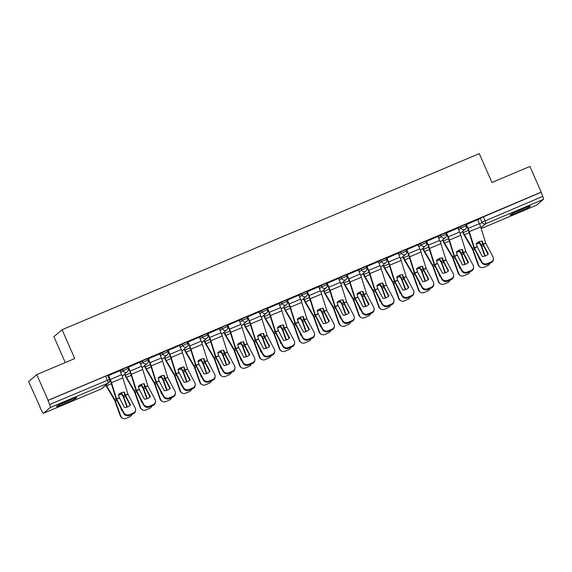 <?xml version="1.0" encoding="UTF-8"?>
<svg xmlns="http://www.w3.org/2000/svg" width="572" height="572" viewBox="0 0 572 572"><rect width="100%" height="100%" fill="white"/><g stroke="black" fill="none" stroke-linecap="round" stroke-linejoin="round"><path stroke-width="0.86" d="M127.513 367.102L122.415 369.255L123.037 370.677L128.178 368.461L127.556 367.045M147.39 358.715L142.292 360.868L142.914 362.283L148.055 360.074L147.433 358.651M167.267 350.321L162.169 352.474L162.798 353.896L167.939 351.68L167.31 350.257M187.144 341.927L182.053 344.079L182.675 345.502L187.816 343.293L187.187 341.87M207.028 333.54L201.93 335.692L202.552 337.115L207.693 334.899L207.071 333.476M226.905 325.146L221.807 327.298L222.429 328.721L227.57 326.512L226.948 325.089M246.782 316.759L241.684 318.911L242.313 320.334L247.454 318.118L246.825 316.695M266.659 308.365L261.568 310.517L262.19 311.94L267.331 309.724L266.702 308.301M286.543 299.971L281.445 302.123L282.067 303.546L287.208 301.337L286.586 299.914M306.42 291.584L301.322 293.736L301.945 295.159L307.085 292.943L306.463 291.52M326.297 283.19L321.199 285.342L321.829 286.765L326.969 284.556L326.34 283.133M346.174 274.803L341.084 276.955L341.706 278.378L346.846 276.162L346.217 274.739M366.059 266.409L360.961 268.561L361.583 269.984L366.723 267.767L366.101 266.345M385.936 258.022L380.838 260.167L381.46 261.59L386.601 259.381L385.978 257.958M405.813 249.628L400.715 251.78L401.344 253.203L406.485 250.986L405.855 249.564M425.69 241.234L420.599 243.386L421.221 244.809L426.362 242.6L425.732 241.177M445.574 232.847L440.476 234.999L441.098 236.422L446.239 234.205L445.617 232.783M465.451 224.453L460.353 226.605L460.975 228.028L466.116 225.811L465.494 224.396M518.418 212.176A11.04 0.722 156.3 0 0 530.38 206.149A11.04 0.722 156.3 0 0 522.136 208.994A11.04 0.722 156.3 0 0 510.167 215.022A11.04 0.722 156.3 0 0 518.418 212.176M64.772 403.668A11.04 0.722 156.3 0 0 76.741 397.64A11.04 0.722 156.3 0 0 68.49 400.486A11.04 0.722 156.3 0 0 56.521 406.513A11.04 0.722 156.3 0 0 64.772 403.668M36.78 374.596L74.753 358.565L62.091 329.729L479.293 153.625L491.949 182.461L529.922 166.431L541.219 192.163L48.077 400.328L36.78 374.596L28.6 381.581L40.169 407.192M65.265 362.569L53.918 336.715L62.091 329.729M39.897 407.307L41.892 411.118A2.831 0.601 -112.9 0 0 43.472 413.313A2.831 0.601 -112.9 0 0 43.508 413.291L50.25 407.529A2.831 0.601 -112.9 0 0 49.592 404.54L109.438 379.443L107.672 375.432L105.563 376.161L107.321 380.173A2.831 0.601 -112.9 0 1 107.979 383.168L50.25 407.529M48.077 400.328L49.592 404.54M477.913 220.191L480.23 218.218L481.989 222.222L542.742 196.375A2.831 0.601 67.1 0 1 543.4 199.363L536.65 205.126A2.831 0.601 67.1 0 1 536.615 205.148A2.831 0.601 67.1 0 1 536.579 205.162M542.742 196.375L541.219 192.163M477.684 219.677L466.03 224.717M457.807 228.064L446.153 233.104M437.93 236.458L426.269 241.498M418.046 244.845L406.392 249.885M398.169 253.239L386.515 258.279M378.292 261.633L366.638 266.666M358.415 270.02L346.754 275.06M338.531 278.414L326.877 283.455M318.654 286.801L306.907 291.884L308.758 295.846A5.234 1.108 67.1 0 1 309.645 298.205L314.707 314.385A2.124 0.45 -112.9 0 0 315.072 315.344A2.124 0.45 -112.9 0 0 315.358 315.937L322.594 329.636L322.651 328.85A4.247 3.84 4.4 0 0 328.321 330.723L332.017 329.165A4.247 3.84 4.4 0 0 334.405 325.997A4.247 3.84 4.4 0 0 333.998 324.067L326.719 310.289L321.614 293.987A7.079 1.494 67.1 0 0 320.406 290.79L318.64 286.772M298.777 295.195L287.123 300.236M278.9 303.582L267.238 308.623M259.016 311.976L247.361 317.017M239.139 320.37L227.391 325.447L229.243 329.408A5.234 1.108 67.1 0 1 230.13 331.774L235.192 347.948A2.124 0.45 -112.9 0 0 235.557 348.906A2.124 0.45 -112.9 0 0 235.843 349.506L243.079 363.199L243.136 362.412A4.247 3.84 4.4 0 0 248.806 364.285L252.502 362.727A4.247 3.84 4.4 0 0 254.89 359.566A4.247 3.84 4.4 0 0 254.483 357.629L247.154 343.729L242.099 327.549A7.079 1.494 67.1 0 0 240.891 324.353L239.125 320.341M219.262 328.757L207.607 333.798M199.385 337.151L187.723 342.192M179.501 345.538L167.753 350.622L169.605 354.583A5.234 1.108 67.1 0 1 170.499 356.942L175.554 373.123A2.124 0.45 -112.9 0 0 175.919 374.081A2.124 0.45 -112.9 0 0 176.205 374.681L183.44 388.374L183.505 387.587A4.247 3.84 4.4 0 0 189.168 389.461L192.864 387.902A4.247 3.84 4.4 0 0 195.252 384.741A4.247 3.84 4.4 0 0 194.845 382.804L187.566 369.026L182.461 352.724A7.079 1.494 67.1 0 0 181.252 349.528L179.494 345.509M159.624 353.932L147.969 358.973M139.747 362.326L128.092 367.367M119.87 370.713L108.208 375.754M120.099 371.235L122.415 369.255M139.976 362.841L142.292 360.868M159.853 354.454L162.169 352.474M179.73 346.06L182.053 344.079M199.614 337.673L201.93 335.692M219.491 329.279L221.807 327.298M239.368 320.885L241.684 318.911M259.245 312.498L261.568 310.517M279.129 304.104L281.445 302.123M299.006 295.717L301.322 293.736M318.883 287.323L321.199 285.342M338.76 278.929L341.084 276.955M358.644 270.542L360.961 268.561M378.521 262.148L380.838 260.167M398.398 253.761L400.715 251.78M418.275 245.367L420.599 243.386M438.159 236.98L440.476 234.999M458.036 228.585L460.353 226.605M466.738 226.319L466.316 226.498M47.834 400.529L105.563 376.161M540.983 192.364L480.23 218.218M446.854 234.713L446.439 234.885M426.977 243.1L426.562 243.279M407.1 251.494L406.685 251.673M387.223 259.888L386.801 260.06M367.338 268.275L366.924 268.454M347.461 276.669L347.047 276.841M327.584 285.056L327.17 285.235M307.707 293.45L307.286 293.629M287.823 301.844L287.409 302.016M267.946 310.231L267.532 310.41M248.069 318.625L247.655 318.797M228.192 327.012L227.77 327.191M208.308 335.406L207.893 335.585M188.431 343.801L188.016 343.972M168.554 352.188L168.139 352.366M148.677 360.582L148.255 360.753M128.793 368.969L128.378 369.147M483.24 244.315L482.21 241.098A8.773 7.801 132.2 0 0 479.036 241.792A8.773 7.801 132.2 0 0 476.226 243.629L477.248 246.847L482.36 256.513A8.773 7.929 -175.6 0 0 488.352 253.989L483.24 244.315L485.785 243.243L493.028 256.935A4.247 3.84 4.4 0 1 493.436 258.873A4.247 3.84 4.4 0 1 491.048 262.033L487.351 263.592L487.287 264.378L490.983 262.82L491.048 262.033M477.67 219.648L479.436 223.659A7.079 1.494 67.1 0 1 480.644 226.855L485.785 243.243M488.03 254.283L483.183 245.102A2.124 0.45 67.1 0 1 482.89 244.501A2.124 0.45 67.1 0 1 482.532 243.543L481.774 241.119M466.33 224.431L468.096 228.45A7.079 1.494 67.1 0 1 469.297 231.646L474.41 247.948L481.681 261.719A4.247 3.84 4.4 0 0 487.351 263.592M466.016 224.689L467.789 228.714A5.234 1.108 67.1 0 1 468.675 231.081L473.738 247.254A2.124 0.45 -112.9 0 0 474.102 248.212A2.124 0.45 -112.9 0 0 474.388 248.813L481.624 262.505L481.681 261.719M487.287 264.378A4.247 3.84 -175.6 0 1 481.624 262.505M493.436 258.873L493.379 259.652A4.247 3.84 -175.6 0 1 490.983 262.82M462.483 231.567L463.02 232.79A7.079 1.494 -112.9 0 0 464.507 235.735L472.594 249.492L478.085 264.793L478.614 265.079A4.247 4.011 118.1 0 0 483.826 267.338L487.516 265.78A4.247 4.011 118.1 0 0 489.911 263.27M462.791 231.302L463.327 232.518A5.234 1.108 -112.9 0 0 464.428 234.706L472.458 248.348A2.124 0.45 67.1 0 1 472.908 249.228A2.124 0.45 67.1 0 1 473.158 249.864L478.614 265.079M476.34 244.001A8.773 7.257 175.7 0 1 479.579 243.236L481.138 245.888L484.799 256.099M485.178 255.97L481.696 246.26A2.124 0.45 -112.9 0 0 481.445 245.624A2.124 0.45 -112.9 0 0 480.995 244.744L479.5 242.206L479.579 243.236M480.044 259.516A8.773 8.294 118.1 0 1 479.558 259.531L478.521 256.628M477.692 242.499A8.773 7.257 175.7 0 1 479.5 242.206M487.308 252.917L487.859 254.44M480.437 267.21L479.908 266.924A4.247 4.011 -61.9 0 1 478.085 264.793M479.45 259.238A8.773 8.294 118.1 0 0 479.879 259.202M463.363 252.71L462.333 249.492A8.773 7.801 132.2 0 0 459.159 250.186A8.773 7.801 132.2 0 0 456.342 252.016L457.371 255.234L462.483 264.907A8.773 7.929 -175.6 0 0 468.475 262.376L463.363 252.71L465.908 251.63L473.144 265.322A4.247 3.84 4.4 0 1 473.559 267.26A4.247 3.84 4.4 0 1 471.164 270.427L467.467 271.986L467.41 272.765L471.106 271.207L471.164 270.427M457.793 228.035L459.559 232.053A7.079 1.494 67.1 0 1 460.76 235.249L465.908 251.63M468.153 262.677L463.299 253.489A2.124 0.45 67.1 0 1 463.013 252.888A2.124 0.45 67.1 0 1 462.648 251.93L461.897 249.514M446.453 232.825L448.219 236.844A7.079 1.494 67.1 0 1 449.42 240.033L454.483 256.213L461.804 270.113A4.247 3.84 4.4 0 0 467.467 271.986M446.139 233.076L447.905 237.108A5.234 1.108 67.1 0 1 448.798 239.468L453.861 255.641A2.124 0.45 -112.9 0 0 454.218 256.606A2.124 0.45 -112.9 0 0 454.511 257.2L461.747 270.899L461.804 270.113M467.41 272.765A4.247 3.84 -175.6 0 1 461.747 270.899M473.559 267.26L473.494 268.046A4.247 3.84 -175.6 0 1 471.106 271.207M443.479 261.097L442.456 257.879A8.773 7.801 132.2 0 0 439.282 258.573A8.773 7.801 132.2 0 0 436.465 260.41L437.451 263.549L442.606 273.294A8.773 7.929 -175.6 0 0 448.591 270.77L443.479 261.097L446.031 260.024L453.267 273.716A4.247 3.84 4.4 0 1 453.675 275.654A4.247 3.84 4.4 0 1 451.287 278.814L447.59 280.373L447.533 281.159L451.229 279.601L451.287 278.814M437.916 236.429L439.682 240.447A7.079 1.494 67.1 0 1 440.883 243.636L446.031 260.024M448.276 271.064L443.422 261.883A2.124 0.45 67.1 0 1 443.136 261.282A2.124 0.45 67.1 0 1 442.771 260.324L442.013 257.9M426.576 241.212L428.335 245.231A7.079 1.494 67.1 0 1 429.543 248.427L434.648 264.729L441.927 278.507A4.247 3.84 4.4 0 0 447.59 280.373M426.262 241.47L428.028 245.495A5.234 1.108 67.1 0 1 428.921 247.862L433.976 264.035A2.124 0.45 -112.9 0 0 434.341 264.993A2.124 0.45 -112.9 0 0 434.627 265.594L441.87 279.286L441.927 278.507M447.533 281.159A4.247 3.84 -175.6 0 1 441.87 279.286M453.675 275.654L453.617 276.44A4.247 3.84 -175.6 0 1 451.229 279.601M525.16 207.765A9.552 0.629 -23.7 0 1 514.893 212.269M513.785 212.813A10.968 0.715 156.3 0 0 526.304 207.314M71.514 399.249A9.552 0.629 -23.7 0 1 61.247 403.761M60.146 404.304A10.968 0.715 156.3 0 0 72.665 398.806M442.599 239.954L443.136 241.177A7.079 1.494 -112.9 0 0 444.63 244.13L452.659 257.765L458.208 273.187L458.737 273.466A4.247 4.011 118.1 0 0 463.942 275.725L467.639 274.167A4.247 4.011 118.1 0 0 470.034 271.664M442.914 239.689L443.45 240.912A5.234 1.108 -112.9 0 0 444.551 243.093L452.581 256.735A2.124 0.45 67.1 0 1 453.031 257.622A2.124 0.45 67.1 0 1 453.281 258.251L458.737 273.466M456.463 252.395A8.773 7.257 175.7 0 1 459.702 251.623L461.289 254.368L464.914 264.486M465.301 264.357L461.818 254.647A2.124 0.45 -112.9 0 0 461.568 254.018A2.124 0.45 -112.9 0 0 461.118 253.131L459.623 250.593L459.702 251.623M460.167 267.903A8.773 8.294 118.1 0 1 459.681 267.925L458.637 265.022M457.807 250.886A8.773 7.257 175.7 0 1 459.623 250.593M467.431 261.304L467.975 262.827M460.553 275.597L460.031 275.318A4.247 4.011 -61.9 0 1 458.208 273.187M459.573 267.625A8.773 8.294 118.1 0 0 459.995 267.589M422.722 248.348L423.259 249.571A7.079 1.494 -112.9 0 0 424.753 252.517L432.782 266.159L438.324 281.574L438.853 281.86A4.247 4.011 118.1 0 0 444.065 284.12L447.762 282.561A4.247 4.011 118.1 0 0 450.15 280.051M423.037 248.084L423.566 249.306A5.234 1.108 -112.9 0 0 424.674 251.487L432.704 265.129A2.124 0.45 67.1 0 1 433.147 266.009A2.124 0.45 67.1 0 1 433.397 266.645L438.853 281.86M436.586 260.782A8.773 7.257 175.7 0 1 439.825 260.017L441.412 262.755L445.037 272.88M445.416 272.751L441.942 263.041A2.124 0.45 -112.9 0 0 441.684 262.405A2.124 0.45 -112.9 0 0 441.241 261.526L439.746 258.987L439.825 260.017M440.283 276.297A8.773 8.294 118.1 0 1 439.804 276.312L438.76 273.409M437.93 259.28A8.773 7.257 175.7 0 1 439.746 258.987M447.554 269.698L448.098 271.221M440.676 283.991L440.147 283.712A4.247 4.011 -61.9 0 1 438.324 281.574M439.696 276.019A8.773 8.294 118.1 0 0 440.118 275.983M423.602 269.491L422.572 266.273A8.773 7.801 132.2 0 0 419.405 266.967A8.773 7.801 132.2 0 0 416.588 268.797L417.574 271.936L422.722 281.689A8.773 7.929 -175.6 0 0 428.714 279.157L423.602 269.491L426.154 268.411L433.39 282.11A4.247 3.84 4.4 0 1 433.798 284.048A4.247 3.84 4.4 0 1 431.41 287.208L427.713 288.767L427.656 289.554L431.345 287.988L431.41 287.208M418.039 244.816L419.798 248.834A7.079 1.494 67.1 0 1 421.006 252.03L426.154 268.411M428.399 279.458L423.545 270.27A2.124 0.45 67.1 0 1 423.259 269.677A2.124 0.45 67.1 0 1 422.894 268.718L422.136 266.295M406.699 249.607L408.458 253.625A7.079 1.494 67.1 0 1 409.666 256.814L414.772 273.123L422.05 286.894A4.247 3.84 4.4 0 0 427.713 288.767M406.377 249.857L408.151 253.889A5.234 1.108 67.1 0 1 409.044 256.249L414.099 272.429A2.124 0.45 -112.9 0 0 414.464 273.387A2.124 0.45 -112.9 0 0 414.75 273.988L421.986 287.68L422.05 286.894M427.656 289.554A4.247 3.84 -175.6 0 1 421.986 287.68M433.798 284.048L433.74 284.827A4.247 3.84 -175.6 0 1 431.345 287.988M403.725 277.878L402.695 274.66A8.773 7.801 132.2 0 0 399.521 275.354A8.773 7.801 132.2 0 0 396.711 277.191L397.733 280.409L402.845 290.083A8.773 7.929 -175.6 0 0 408.837 287.552L403.725 277.878L406.27 276.805L413.513 290.497A4.247 3.84 4.4 0 1 413.921 292.435A4.247 3.84 4.4 0 1 411.533 295.595L407.836 297.154L407.772 297.94L411.468 296.382L411.533 295.595M398.155 253.21L399.921 257.228A7.079 1.494 67.1 0 1 401.129 260.417L406.27 276.805M408.515 287.852L403.668 278.664A2.124 0.45 67.1 0 1 403.374 278.063A2.124 0.45 67.1 0 1 403.017 277.105L402.259 274.689M386.815 257.993L388.581 262.012A7.079 1.494 67.1 0 1 389.782 265.208L394.894 281.51L402.166 295.288A4.247 3.84 4.4 0 0 407.836 297.154M386.5 258.251L388.274 262.276A5.234 1.108 67.1 0 1 389.16 264.643L394.222 280.816A2.124 0.45 -112.9 0 0 394.587 281.774A2.124 0.45 -112.9 0 0 394.873 282.375L402.109 296.067L402.166 295.288M407.772 297.94A4.247 3.84 -175.6 0 1 402.109 296.067M413.921 292.435L413.863 293.221A4.247 3.84 -175.6 0 1 411.468 296.382M383.848 286.272L382.818 283.054A8.773 7.801 132.2 0 0 379.644 283.748A8.773 7.801 132.2 0 0 376.826 285.585L377.856 288.803L382.968 298.47A8.773 7.929 -175.6 0 0 388.96 295.946L383.848 286.272L386.393 285.192L393.629 298.891A4.247 3.84 4.4 0 1 394.044 300.829A4.247 3.84 4.4 0 1 391.648 303.989L387.952 305.548L387.895 306.335L391.591 304.776L391.648 303.989M378.278 261.597L380.044 265.615A7.079 1.494 67.1 0 1 381.245 268.811L386.393 285.192M388.638 296.239L383.783 287.058A2.124 0.45 67.1 0 1 383.497 286.458A2.124 0.45 67.1 0 1 383.133 285.5L382.382 283.076M366.938 266.388L368.704 270.406A7.079 1.494 67.1 0 1 369.905 273.602L375.017 289.904L382.289 303.675A4.247 3.84 4.4 0 0 387.952 305.548M366.623 266.638L368.389 270.67A5.234 1.108 67.1 0 1 369.283 273.03L374.345 289.21A2.124 0.45 -112.9 0 0 374.703 290.168A2.124 0.45 -112.9 0 0 374.996 290.769L382.232 304.461L382.289 303.675M387.895 306.335A4.247 3.84 -175.6 0 1 382.232 304.461M394.044 300.829L393.979 301.608A4.247 3.84 -175.6 0 1 391.591 304.776M402.845 256.742L403.382 257.958A7.079 1.494 -112.9 0 0 404.869 260.911L412.963 274.667L418.447 289.968L418.976 290.254A4.247 4.011 118.1 0 0 424.188 292.507L427.885 290.948A4.247 4.011 118.1 0 0 430.273 288.445M403.153 256.478L403.689 257.693A5.234 1.108 -112.9 0 0 404.797 259.881L412.82 273.516A2.124 0.45 67.1 0 1 413.27 274.403A2.124 0.45 67.1 0 1 413.52 275.032L418.976 290.254M416.702 269.176A8.773 7.257 175.7 0 1 419.948 268.411L421.5 271.064L425.16 281.274M425.539 281.145L422.057 271.428A2.124 0.45 -112.9 0 0 421.807 270.799A2.124 0.45 -112.9 0 0 421.364 269.912L419.869 267.374L419.948 268.411M420.406 284.684A8.773 8.294 118.1 0 1 419.919 284.706L418.883 281.803M418.053 267.667A8.773 7.257 175.7 0 1 419.869 267.374M427.677 278.092L428.221 279.615M420.799 292.385L420.27 292.099A4.247 4.011 -61.9 0 1 418.447 289.968M419.819 284.413A8.773 8.294 118.1 0 0 420.241 284.377M382.968 265.129L383.505 266.352A7.079 1.494 -112.9 0 0 384.992 269.298L393.021 282.94L398.57 298.362L399.099 298.641A4.247 4.011 118.1 0 0 404.311 300.901L408 299.342A4.247 4.011 118.1 0 0 410.396 296.832M383.276 264.865L383.812 266.087A5.234 1.108 -112.9 0 0 384.913 268.268L392.943 281.91A2.124 0.45 67.1 0 1 393.393 282.797A2.124 0.45 67.1 0 1 393.643 283.426L399.099 298.641M396.825 277.57A8.773 7.257 175.7 0 1 400.064 276.798L401.623 279.458L405.283 289.661M405.662 289.532L402.18 279.822A2.124 0.45 -112.9 0 0 401.93 279.193A2.124 0.45 -112.9 0 0 401.48 278.307L399.985 275.768L400.064 276.798M400.529 293.078A8.773 8.294 118.1 0 1 400.042 293.093L399.006 290.19M398.176 276.062A8.773 7.257 175.7 0 1 399.985 275.768M407.793 286.479L408.344 288.002M400.922 300.772L400.393 300.493A4.247 4.011 -61.9 0 1 398.57 298.362M399.935 292.8A8.773 8.294 118.1 0 0 400.364 292.764M363.084 273.523L363.62 274.739A7.079 1.494 -112.9 0 0 365.115 277.692L373.201 291.448L378.693 306.749L379.222 307.035A4.247 4.011 118.1 0 0 384.427 309.295L388.123 307.729A4.247 4.011 118.1 0 0 390.519 305.226M363.399 273.259L363.935 274.474A5.234 1.108 -112.9 0 0 365.036 276.662L373.066 290.297A2.124 0.45 67.1 0 1 373.516 291.184A2.124 0.45 67.1 0 1 373.766 291.813L379.222 307.035M376.948 285.957A8.773 7.257 175.7 0 1 380.187 285.192L381.774 287.93L385.399 298.055M385.785 297.926L382.303 288.209A2.124 0.45 -112.9 0 0 382.053 287.58A2.124 0.45 -112.9 0 0 381.603 286.694L380.108 284.162L380.187 285.192M380.652 301.473A8.773 8.294 118.1 0 1 380.166 301.487L379.122 298.584M378.292 284.456A8.773 7.257 175.7 0 1 380.108 284.162M387.916 294.873L388.459 296.396M381.038 309.166L380.516 308.88A4.247 4.011 -61.9 0 1 378.693 306.749M380.058 301.194A8.773 8.294 118.1 0 0 380.487 301.158M363.964 294.666L362.941 291.448A8.773 7.801 132.2 0 0 359.767 292.142A8.773 7.801 132.2 0 0 356.949 293.972L357.936 297.111L363.091 306.864A8.773 7.929 -175.6 0 0 369.076 304.333L363.964 294.666L366.516 293.586L373.752 307.278A4.247 3.84 4.4 0 1 374.159 309.216A4.247 3.84 4.4 0 1 371.771 312.376L368.075 313.942L368.018 314.722L371.714 313.163L371.771 312.376M358.401 269.991L360.167 274.009A7.079 1.494 67.1 0 1 361.368 277.205L366.516 293.586M368.761 304.633L363.906 295.445A2.124 0.45 67.1 0 1 363.62 294.845A2.124 0.45 67.1 0 1 363.256 293.886L362.498 291.47M347.061 274.782L348.82 278.793A7.079 1.494 67.1 0 1 350.028 281.989L355.133 298.291L362.412 312.069A4.247 3.84 4.4 0 0 368.075 313.942M346.746 275.032L348.512 279.057A5.234 1.108 67.1 0 1 349.406 281.424L354.461 297.597A2.124 0.45 -112.9 0 0 354.826 298.555A2.124 0.45 -112.9 0 0 355.112 299.156L362.355 312.855L362.412 312.069M368.018 314.722A4.247 3.84 -175.6 0 1 362.355 312.855M374.159 309.216L374.102 310.003A4.247 3.84 -175.6 0 1 371.714 313.163M343.207 281.91L343.743 283.133A7.079 1.494 -112.9 0 0 345.238 286.086L353.267 299.721L358.808 315.143L359.338 315.422A4.247 4.011 118.1 0 0 364.55 317.682L368.246 316.123A4.247 4.011 118.1 0 0 370.635 313.62M343.522 281.646L344.051 282.868A5.234 1.108 -112.9 0 0 345.159 285.049L353.189 298.691A2.124 0.45 67.1 0 1 353.632 299.578A2.124 0.45 67.1 0 1 353.882 300.207L359.338 315.422M357.071 294.351A8.773 7.257 175.7 0 1 360.31 293.579L361.897 296.325L365.522 306.442M365.901 306.313L362.426 296.603A2.124 0.45 -112.9 0 0 362.169 295.974A2.124 0.45 -112.9 0 0 361.726 295.088L360.231 292.549L360.31 293.579M360.768 309.86A8.773 8.294 118.1 0 1 360.288 309.881L359.245 306.971M358.415 292.843A8.773 7.257 175.7 0 1 360.231 292.549M368.039 303.26L368.582 304.783M361.161 317.553L360.632 317.274A4.247 4.011 -61.9 0 1 358.808 315.143M360.181 309.581A8.773 8.294 118.1 0 0 360.603 309.545M344.087 303.053L343.057 299.835A8.773 7.801 132.2 0 0 339.89 300.529A8.773 7.801 132.2 0 0 337.072 302.366L338.059 305.505L343.207 315.251A8.773 7.929 -175.6 0 0 349.199 312.727L344.087 303.053L346.639 301.98L353.875 315.673A4.247 3.84 4.4 0 1 354.282 317.61A4.247 3.84 4.4 0 1 351.894 320.77L348.198 322.329L348.141 323.116L351.83 321.557L351.894 320.77M338.524 278.385L340.283 282.404A7.079 1.494 67.1 0 1 341.491 285.592L346.639 301.98M348.884 313.02L344.029 303.839A2.124 0.45 67.1 0 1 343.743 303.239A2.124 0.45 67.1 0 1 343.379 302.281L342.621 299.857M327.184 283.169L328.943 287.187A7.079 1.494 67.1 0 1 330.151 290.383L335.256 306.685L342.535 320.456A4.247 3.84 4.4 0 0 348.198 322.329M326.862 283.426L328.635 287.451A5.234 1.108 67.1 0 1 329.529 289.818L334.584 305.991A2.124 0.45 -112.9 0 0 334.949 306.95A2.124 0.45 -112.9 0 0 335.235 307.55L342.471 321.242L342.535 320.456M348.141 323.116A4.247 3.84 -175.6 0 1 342.471 321.242M354.282 317.61L354.225 318.397A4.247 3.84 -175.6 0 1 351.83 321.557M323.33 290.304L323.866 291.527A7.079 1.494 -112.9 0 0 325.354 294.473L333.447 308.229L338.931 323.53L339.461 323.816A4.247 4.011 118.1 0 0 344.673 326.076L348.369 324.517A4.247 4.011 118.1 0 0 350.758 322.007M323.638 290.04L324.174 291.262A5.234 1.108 -112.9 0 0 325.282 293.443L333.304 307.085A2.124 0.45 67.1 0 1 333.755 307.965A2.124 0.45 67.1 0 1 334.005 308.601L339.461 323.816M337.187 302.738A8.773 7.257 175.7 0 1 340.433 301.973L341.984 304.626L345.645 314.836M346.024 314.707L342.542 304.998A2.124 0.45 -112.9 0 0 342.292 304.361A2.124 0.45 -112.9 0 0 341.849 303.482L340.354 300.943L340.433 301.973M340.891 318.254A8.773 8.294 118.1 0 1 340.404 318.268L339.368 315.365M338.538 301.237A8.773 7.257 175.7 0 1 340.354 300.943M348.162 311.654L348.705 313.177M341.284 325.947L340.755 325.661A4.247 4.011 -61.9 0 1 338.931 323.53M340.304 317.975A8.773 8.294 118.1 0 0 340.726 317.939M324.21 311.447L323.18 308.229A8.773 7.801 132.2 0 0 320.005 308.923A8.773 7.801 132.2 0 0 317.195 310.753L318.218 313.971L323.33 323.645A8.773 7.929 -175.6 0 0 329.322 321.114L324.21 311.447L326.755 310.367M329 321.414L324.152 312.226A2.124 0.45 67.1 0 1 323.859 311.633A2.124 0.45 67.1 0 1 323.502 310.675L322.744 308.251M307.3 291.563L309.066 295.581A7.079 1.494 67.1 0 1 310.267 298.77L315.379 315.079L322.651 328.85M328.321 330.723L328.257 331.51L331.953 329.944L332.017 329.165M328.257 331.51A4.247 3.84 -175.6 0 1 322.594 329.636M334.405 325.997L334.348 326.784A4.247 3.84 -175.6 0 1 331.953 329.944M303.453 298.698L303.989 299.914A7.079 1.494 -112.9 0 0 305.477 302.867L313.563 316.623L319.054 331.924L319.584 332.203A4.247 4.011 118.1 0 0 324.796 334.463L328.485 332.904A4.247 4.011 118.1 0 0 330.881 330.401M303.761 298.434L304.297 299.649A5.234 1.108 -112.9 0 0 305.398 301.83L313.427 315.472A2.124 0.45 67.1 0 1 313.878 316.359A2.124 0.45 67.1 0 1 314.128 316.988L319.584 332.203M317.31 311.132A8.773 7.257 175.7 0 1 320.549 310.367L322.107 313.02L325.768 323.223M326.147 323.101L322.665 313.385A2.124 0.45 -112.9 0 0 322.415 312.755A2.124 0.45 -112.9 0 0 321.964 311.869L320.47 309.33L320.549 310.367M321.014 326.641A8.773 8.294 118.1 0 1 320.527 326.662L319.491 323.759M318.661 309.624A8.773 7.257 175.7 0 1 320.47 309.33M328.278 320.048L328.828 321.571M321.407 334.341L320.878 334.055A4.247 4.011 -61.9 0 1 319.054 331.924M320.42 326.362A8.773 8.294 118.1 0 0 320.849 326.326M304.333 319.834L303.303 316.616A8.773 7.801 132.2 0 0 300.128 317.31A8.773 7.801 132.2 0 0 297.311 319.147L298.341 322.365L303.453 332.039A8.773 7.929 -175.6 0 0 309.445 329.508L304.333 319.834L306.878 318.761L314.114 332.454A4.247 3.84 4.4 0 1 314.528 334.391A4.247 3.84 4.4 0 1 312.133 337.551L308.437 339.11L308.38 339.897L312.076 338.338L312.133 337.551M298.763 295.166L300.529 299.185A7.079 1.494 67.1 0 1 301.73 302.373L306.878 318.761M309.123 329.808L304.268 320.62A2.124 0.45 67.1 0 1 303.982 320.02A2.124 0.45 67.1 0 1 303.618 319.062L302.867 316.638M287.423 299.95L289.189 303.968A7.079 1.494 67.1 0 1 290.39 307.164L295.502 323.466L302.774 337.244A4.247 3.84 4.4 0 0 308.437 339.11M287.108 300.207L288.874 304.232A5.234 1.108 67.1 0 1 289.768 306.599L294.83 322.772A2.124 0.45 -112.9 0 0 295.188 323.731A2.124 0.45 -112.9 0 0 295.481 324.331L302.717 338.023L302.774 337.244M308.38 339.897A4.247 3.84 -175.6 0 1 302.717 338.023M314.528 334.391L314.464 335.178A4.247 3.84 -175.6 0 1 312.076 338.338M283.569 307.085L284.105 308.308A7.079 1.494 -112.9 0 0 285.6 311.254L293.629 324.896L299.177 340.319L299.707 340.597A4.247 4.011 118.1 0 0 304.912 342.857L308.608 341.298A4.247 4.011 118.1 0 0 311.004 338.788M283.884 306.821L284.42 308.043A5.234 1.108 -112.9 0 0 285.521 310.224L293.55 323.866A2.124 0.45 67.1 0 1 294.001 324.753A2.124 0.45 67.1 0 1 294.251 325.382L299.707 340.597M297.433 319.519A8.773 7.257 175.7 0 1 300.672 318.754L302.259 321.493L305.884 331.617M306.27 331.488L302.788 321.779A2.124 0.45 -112.9 0 0 302.538 321.149A2.124 0.45 -112.9 0 0 302.087 320.263L300.593 317.725L300.672 318.754M301.137 335.035A8.773 8.294 118.1 0 1 300.65 335.049L299.606 332.146M298.777 318.018A8.773 7.257 175.7 0 1 300.593 317.725M308.401 328.435L308.944 329.958M301.523 342.728L301.001 342.449A4.247 4.011 -61.9 0 1 299.177 340.319M300.543 334.756A8.773 8.294 118.1 0 0 300.972 334.72M284.456 328.228L283.426 325.01A8.773 7.801 132.2 0 0 280.251 325.704A8.773 7.801 132.2 0 0 277.434 327.541L278.421 330.673L283.576 340.426A8.773 7.929 -175.6 0 0 289.561 337.902L284.456 328.228L287.001 327.148L294.237 340.848A4.247 3.84 4.4 0 1 294.644 342.785A4.247 3.84 4.4 0 1 292.256 345.946L288.56 347.504L288.502 348.291L292.199 346.732L292.256 345.946M278.886 303.553L280.652 307.572A7.079 1.494 67.1 0 1 281.853 310.768L287.001 327.148M289.246 338.195L284.391 329.014A2.124 0.45 67.1 0 1 284.105 328.414A2.124 0.45 67.1 0 1 283.741 327.456L282.983 325.032M267.546 308.344L269.305 312.362A7.079 1.494 67.1 0 1 270.513 315.558L275.618 331.86L282.897 345.631A4.247 3.84 4.4 0 0 288.56 347.504M267.231 308.594L268.997 312.627A5.234 1.108 67.1 0 1 269.891 314.986L274.946 331.167A2.124 0.45 -112.9 0 0 275.311 332.125A2.124 0.45 -112.9 0 0 275.597 332.725L282.84 346.417L282.897 345.631M288.502 348.291A4.247 3.84 -175.6 0 1 282.84 346.417M294.644 342.785L294.587 343.565A4.247 3.84 -175.6 0 1 292.199 346.732M263.692 315.479L264.228 316.695A7.079 1.494 -112.9 0 0 265.723 319.648L273.809 333.404L279.293 348.705L279.822 348.991A4.247 4.011 118.1 0 0 285.035 351.251L288.731 349.685A4.247 4.011 118.1 0 0 291.119 347.183M264.007 315.215L264.536 316.43A5.234 1.108 -112.9 0 0 265.644 318.618L273.673 332.253A2.124 0.45 67.1 0 1 274.117 333.14A2.124 0.45 67.1 0 1 274.367 333.769L279.822 348.991M277.556 327.913A8.773 7.257 175.7 0 1 280.795 327.148L282.382 329.887L286.007 340.011M286.386 339.882L282.911 330.166A2.124 0.45 -112.9 0 0 282.654 329.536A2.124 0.45 -112.9 0 0 282.21 328.65L280.716 326.119L280.795 327.148M281.252 343.429A8.773 8.294 118.1 0 1 280.773 343.443L279.729 340.54M278.9 326.405A8.773 7.257 175.7 0 1 280.716 326.119M288.524 336.829L289.067 338.352M281.646 351.122L281.117 350.836A4.247 4.011 -61.9 0 1 279.293 348.705M280.666 343.15A8.773 8.294 118.1 0 0 281.088 343.114M264.571 336.615L263.542 333.404A8.773 7.801 132.2 0 0 260.374 334.091A8.773 7.801 132.2 0 0 257.557 335.928L258.544 339.067L263.692 348.82A8.773 7.929 -175.6 0 0 269.684 346.289L264.571 336.615L267.124 335.542L274.36 349.235A4.247 3.84 4.4 0 1 274.767 351.172A4.247 3.84 4.4 0 1 272.379 354.333L268.683 355.898L268.625 356.678L272.315 355.119L272.379 354.333M259.009 311.947L260.768 315.966A7.079 1.494 67.1 0 1 261.976 319.162L267.124 335.542M269.369 346.589L264.514 337.401A2.124 0.45 67.1 0 1 264.228 336.801A2.124 0.45 67.1 0 1 263.864 335.843L263.106 333.426M247.669 316.738L249.428 320.749A7.079 1.494 67.1 0 1 250.636 323.945L255.691 340.125L263.02 354.025A4.247 3.84 4.4 0 0 268.683 355.898M247.347 316.988L249.12 321.014A5.234 1.108 67.1 0 1 250.014 323.38L255.069 339.553A2.124 0.45 -112.9 0 0 255.434 340.512A2.124 0.45 -112.9 0 0 255.72 341.112L262.956 354.812L263.02 354.025M268.625 356.678A4.247 3.84 -175.6 0 1 262.956 354.812M274.767 351.172L274.71 351.959A4.247 3.84 -175.6 0 1 272.315 355.119M243.815 323.866L244.351 325.089A7.079 1.494 -112.9 0 0 245.838 328.042L253.932 341.799L259.416 357.1L259.945 357.378A4.247 4.011 118.1 0 0 265.158 359.638L268.854 358.079A4.247 4.011 118.1 0 0 271.242 355.577M244.122 323.602L244.659 324.825A5.234 1.108 -112.9 0 0 245.767 327.005L253.789 340.647A2.124 0.45 67.1 0 1 254.24 341.534A2.124 0.45 67.1 0 1 254.49 342.163L259.945 357.378M257.672 336.307A8.773 7.257 175.7 0 1 260.918 335.535L262.469 338.195L266.13 348.398M266.509 348.269L263.027 338.56A2.124 0.45 -112.9 0 0 262.777 337.93A2.124 0.45 -112.9 0 0 262.333 337.044L260.839 334.506L260.918 335.535M261.375 351.816A8.773 8.294 118.1 0 1 260.889 351.837L259.852 348.927M259.023 334.799A8.773 7.257 175.7 0 1 260.839 334.506M268.647 345.216L269.19 346.739M261.769 359.509L261.24 359.23A4.247 4.011 -61.9 0 1 259.416 357.1M260.789 351.537A8.773 8.294 118.1 0 0 261.211 351.501M244.694 345.009L243.665 341.791A8.773 7.801 132.2 0 0 240.49 342.485A8.773 7.801 132.2 0 0 237.68 344.323L238.703 347.54L243.815 357.207A8.773 7.929 -175.6 0 0 249.807 354.683L244.694 345.009L247.24 343.936M249.485 354.976L244.637 345.795A2.124 0.45 67.1 0 1 244.344 345.195A2.124 0.45 67.1 0 1 243.987 344.237L243.229 341.813M227.785 325.125L229.551 329.143A7.079 1.494 67.1 0 1 230.752 332.339L235.864 348.641L243.136 362.412M248.806 364.285L248.741 365.072L252.438 363.513L252.502 362.727M248.741 365.072A4.247 3.84 -175.6 0 1 243.079 363.199M254.89 359.566L254.833 360.346A4.247 3.84 -175.6 0 1 252.438 363.513M223.938 332.26L224.474 333.483A7.079 1.494 -112.9 0 0 225.961 336.429L234.048 350.186L239.539 365.487L240.068 365.773A4.247 4.011 118.1 0 0 245.281 368.032L248.97 366.473A4.247 4.011 118.1 0 0 251.365 363.964M224.245 331.996L224.782 333.219A5.234 1.108 -112.9 0 0 225.883 335.399L233.912 349.042A2.124 0.45 67.1 0 1 234.363 349.921A2.124 0.45 67.1 0 1 234.613 350.557L240.068 365.773M237.795 344.694A8.773 7.257 175.7 0 1 241.034 343.929L242.592 346.582L246.253 356.792M246.632 356.663L243.15 346.954A2.124 0.45 -112.9 0 0 242.9 346.317A2.124 0.45 -112.9 0 0 242.449 345.438L240.955 342.9L241.034 343.929M241.498 360.21A8.773 8.294 118.1 0 1 241.012 360.224L239.975 357.321M239.146 343.193A8.773 7.257 175.7 0 1 240.955 342.9M248.763 353.61L249.313 355.133M241.892 367.903L241.363 367.617A4.247 4.011 -61.9 0 1 239.539 365.487M240.905 359.931A8.773 8.294 118.1 0 0 241.334 359.895M224.817 353.403L223.788 350.186A8.773 7.801 132.2 0 0 220.613 350.879A8.773 7.801 132.2 0 0 217.796 352.709L218.826 355.927L223.938 365.601A8.773 7.929 -175.6 0 0 229.93 363.07L224.817 353.403L227.363 352.323L234.599 366.016A4.247 3.84 4.4 0 1 235.013 367.953A4.247 3.84 4.4 0 1 232.618 371.121L228.922 372.679L228.864 373.459L232.561 371.9L232.618 371.121M219.248 328.728L221.014 332.747A7.079 1.494 67.1 0 1 222.215 335.943L227.363 352.323M229.608 363.37L224.753 354.182A2.124 0.45 67.1 0 1 224.467 353.582A2.124 0.45 67.1 0 1 224.102 352.624L223.352 350.207M207.908 333.519L209.674 337.537A7.079 1.494 67.1 0 1 210.875 340.726L215.987 357.035L223.259 370.806A4.247 3.84 4.4 0 0 228.922 372.679M207.593 333.769L209.359 337.802A5.234 1.108 67.1 0 1 210.253 340.161L215.315 356.342A2.124 0.45 -112.9 0 0 215.673 357.3A2.124 0.45 -112.9 0 0 215.966 357.893L223.202 371.593L223.259 370.806M228.864 373.459A4.247 3.84 -175.6 0 1 223.202 371.593M235.013 367.953L234.949 368.74A4.247 3.84 -175.6 0 1 232.561 371.9M204.054 340.655L204.59 341.87A7.079 1.494 -112.9 0 0 206.084 344.823L214.114 358.458L219.662 373.881L220.191 374.159A4.247 4.011 118.1 0 0 225.397 376.419L229.093 374.86A4.247 4.011 118.1 0 0 231.488 372.358M204.368 340.39L204.905 341.606A5.234 1.108 -112.9 0 0 206.006 343.786L214.035 357.428A2.124 0.45 67.1 0 1 214.486 358.315A2.124 0.45 67.1 0 1 214.736 358.944L220.191 374.159M217.918 353.088A8.773 7.257 175.7 0 1 221.157 352.323L222.744 355.062L226.369 365.179M226.755 365.058L223.273 355.341A2.124 0.45 -112.9 0 0 223.023 354.712A2.124 0.45 -112.9 0 0 222.572 353.825L221.078 351.287L221.157 352.323M221.621 368.597A8.773 8.294 118.1 0 1 221.135 368.618L220.091 365.715M219.262 351.58A8.773 7.257 175.7 0 1 221.078 351.287M228.886 361.997L229.429 363.52M222.007 376.29L221.486 376.011A4.247 4.011 -61.9 0 1 219.662 373.881M221.028 368.318A8.773 8.294 118.1 0 0 221.457 368.282M204.94 361.79L203.911 358.572A8.773 7.801 132.2 0 0 200.736 359.266A8.773 7.801 132.2 0 0 197.919 361.104L198.906 364.242L204.061 373.988A8.773 7.929 -175.6 0 0 210.046 371.464L204.94 361.79L207.486 360.717L214.722 374.41A4.247 3.84 4.4 0 1 215.129 376.347A4.247 3.84 4.4 0 1 212.741 379.508L209.045 381.066L208.987 381.853L212.684 380.294L212.741 379.508M199.371 337.123L201.137 341.141A7.079 1.494 67.1 0 1 202.338 344.33L207.486 360.717M209.731 371.764L204.876 362.577A2.124 0.45 67.1 0 1 204.59 361.976A2.124 0.45 67.1 0 1 204.225 361.018L203.468 358.594M188.031 341.906L189.79 345.924A7.079 1.494 67.1 0 1 190.998 349.12L196.103 365.422L203.382 379.2A4.247 3.84 4.4 0 0 209.045 381.066M187.716 342.163L189.482 346.189A5.234 1.108 67.1 0 1 190.376 348.555L195.431 364.729A2.124 0.45 -112.9 0 0 195.796 365.687A2.124 0.45 -112.9 0 0 196.082 366.287L203.325 379.98L203.382 379.2M208.987 381.853A4.247 3.84 -175.6 0 1 203.325 379.98M215.129 376.347L215.072 377.134A4.247 3.84 -175.6 0 1 212.684 380.294M184.177 349.042L184.713 350.264A7.079 1.494 -112.9 0 0 186.207 353.21L194.237 366.852L199.778 382.275L200.307 382.554A4.247 4.011 118.1 0 0 205.52 384.813L209.216 383.254A4.247 4.011 118.1 0 0 211.604 380.745M184.491 348.777L185.021 350A5.234 1.108 -112.9 0 0 186.129 352.18L194.158 365.823A2.124 0.45 67.1 0 1 194.602 366.709A2.124 0.45 67.1 0 1 194.852 367.338L200.307 382.554M198.041 361.475A8.773 7.257 175.7 0 1 201.28 360.71L202.867 363.449L206.492 373.573M206.871 373.444L203.396 363.735A2.124 0.45 -112.9 0 0 203.139 363.106A2.124 0.45 -112.9 0 0 202.695 362.219L201.201 359.681L201.28 360.71M201.737 376.991A8.773 8.294 118.1 0 1 201.258 377.005L200.214 374.102M199.385 359.974A8.773 7.257 175.7 0 1 201.201 359.681M209.009 370.391L209.552 371.914M202.13 384.684L201.601 384.405A4.247 4.011 -61.9 0 1 199.778 382.275M201.151 376.712A8.773 8.294 118.1 0 0 201.573 376.676M185.056 370.184L184.027 366.967A8.773 7.801 132.2 0 0 180.859 367.66A8.773 7.801 132.2 0 0 178.042 369.498L179.029 372.629L184.177 382.382A8.773 7.929 -175.6 0 0 190.169 379.851L185.056 370.184L187.609 369.104M189.854 380.151L184.999 370.963A2.124 0.45 67.1 0 1 184.713 370.37A2.124 0.45 67.1 0 1 184.348 369.412L183.591 366.988M168.154 350.3L169.913 354.318A7.079 1.494 67.1 0 1 171.121 357.507L176.226 373.816L183.505 387.587M189.168 389.461L189.11 390.247L192.8 388.681L192.864 387.902M189.11 390.247A4.247 3.84 -175.6 0 1 183.44 388.374M195.252 384.741L195.195 385.521A4.247 3.84 -175.6 0 1 192.8 388.681M164.3 357.436L164.836 358.651A7.079 1.494 -112.9 0 0 166.323 361.604L174.417 375.361L179.901 390.662L180.43 390.948A4.247 4.011 118.1 0 0 185.643 393.207L189.339 391.641A4.247 4.011 118.1 0 0 191.727 389.139M164.607 357.171L165.144 358.387A5.234 1.108 -112.9 0 0 166.252 360.575L174.274 374.21A2.124 0.45 67.1 0 1 174.725 375.096A2.124 0.45 67.1 0 1 174.975 375.725L180.43 390.948M178.157 369.869A8.773 7.257 175.7 0 1 181.403 369.104L182.954 371.757L186.615 381.967M186.994 381.839L183.512 372.122A2.124 0.45 -112.9 0 0 183.262 371.493A2.124 0.45 -112.9 0 0 182.818 370.606L181.324 368.068L181.403 369.104M181.86 385.385A8.773 8.294 118.1 0 1 181.374 385.399L180.337 382.496M179.508 368.361A8.773 7.257 175.7 0 1 181.324 368.068M189.132 378.786L189.675 380.308M182.254 393.078L181.724 392.792A4.247 4.011 -61.9 0 1 179.901 390.662M181.274 385.106A8.773 8.294 118.1 0 0 181.696 385.07M165.179 378.571L164.15 375.361A8.773 7.801 132.2 0 0 160.975 376.047A8.773 7.801 132.2 0 0 158.165 377.885L159.188 381.102L164.3 390.776A8.773 7.929 -175.6 0 0 170.292 388.245L165.179 378.571L167.725 377.499L174.968 391.191A4.247 3.84 4.4 0 1 175.375 393.128A4.247 3.84 4.4 0 1 172.987 396.289L169.291 397.855L169.226 398.634L172.923 397.075L172.987 396.289M159.609 353.904L161.375 357.922A7.079 1.494 67.1 0 1 162.584 361.118L167.725 377.499M169.977 388.545L165.122 379.358A2.124 0.45 67.1 0 1 164.829 378.757A2.124 0.45 67.1 0 1 164.471 377.799L163.714 375.382M148.27 358.687L150.036 362.705A7.079 1.494 67.1 0 1 151.237 365.901L156.349 382.203L163.621 395.981A4.247 3.84 4.4 0 0 169.291 397.855M147.955 358.944L149.728 362.97A5.234 1.108 67.1 0 1 150.615 365.336L155.677 381.51A2.124 0.45 -112.9 0 0 156.042 382.468A2.124 0.45 -112.9 0 0 156.328 383.068L163.563 396.761L163.621 395.981M169.226 398.634A4.247 3.84 -175.6 0 1 163.563 396.761M175.375 393.128L175.318 393.915A4.247 3.84 -175.6 0 1 172.923 397.075M144.423 365.823L144.959 367.045A7.079 1.494 -112.9 0 0 146.446 369.991L154.476 383.633L160.024 399.056L160.553 399.335A4.247 4.011 118.1 0 0 165.766 401.594L169.455 400.035A4.247 4.011 118.1 0 0 171.85 397.526M144.73 365.558L145.267 366.781A5.234 1.108 -112.9 0 0 146.368 368.961L154.397 382.604A2.124 0.45 67.1 0 1 154.848 383.49A2.124 0.45 67.1 0 1 155.098 384.119L160.553 399.335M158.28 378.264A8.773 7.257 175.7 0 1 161.518 377.491L163.077 380.151L166.738 390.354M167.117 390.226L163.635 380.516A2.124 0.45 -112.9 0 0 163.385 379.887A2.124 0.45 -112.9 0 0 162.934 379L161.44 376.462L161.518 377.491M161.983 393.772A8.773 8.294 118.1 0 1 161.497 393.793L160.46 390.883M159.631 376.755A8.773 7.257 175.7 0 1 161.44 376.462M169.248 387.172L169.798 388.695M162.376 401.465L161.847 401.187A4.247 4.011 -61.9 0 1 160.024 399.056M161.39 393.493A8.773 8.294 118.1 0 0 161.819 393.457M145.302 386.965L144.273 383.748A8.773 7.801 132.2 0 0 141.098 384.441A8.773 7.801 132.2 0 0 138.281 386.279L139.311 389.496L144.423 399.163A8.773 7.929 -175.6 0 0 150.415 396.639L145.302 386.965L147.848 385.893L155.083 399.585A4.247 3.84 4.4 0 1 155.498 401.523A4.247 3.84 4.4 0 1 153.103 404.683L149.406 406.242L149.349 407.028L153.046 405.469L153.103 404.683M139.732 362.298L141.499 366.309A7.079 1.494 67.1 0 1 142.7 369.505L147.848 385.893M150.093 396.932L145.238 387.752A2.124 0.45 67.1 0 1 144.952 387.151A2.124 0.45 67.1 0 1 144.587 386.193L143.837 383.769M128.393 367.081L130.159 371.099A7.079 1.494 67.1 0 1 131.36 374.295L136.472 390.597L143.744 404.368A4.247 3.84 4.4 0 0 149.406 406.242M128.078 367.338L129.844 371.364A5.234 1.108 67.1 0 1 130.738 373.731L135.8 389.904A2.124 0.45 -112.9 0 0 136.157 390.862A2.124 0.45 -112.9 0 0 136.451 391.462L143.686 405.155L143.744 404.368M149.349 407.028A4.247 3.84 -175.6 0 1 143.686 405.155M155.498 401.523L155.434 402.302A4.247 3.84 -175.6 0 1 153.046 405.469M124.539 374.217L125.075 375.439A7.079 1.494 -112.9 0 0 126.569 378.385L134.656 392.142L140.147 407.443L140.676 407.729A4.247 4.011 118.1 0 0 145.881 409.988L149.578 408.429A4.247 4.011 118.1 0 0 151.973 405.92M124.853 373.952L125.39 375.168A5.234 1.108 -112.9 0 0 126.491 377.356L134.52 390.998A2.124 0.45 67.1 0 1 134.971 391.877A2.124 0.45 67.1 0 1 135.221 392.514L140.676 407.729M138.403 386.651A8.773 7.257 175.7 0 1 141.641 385.886L143.229 388.624L146.854 398.748M147.24 398.62L143.758 388.91A2.124 0.45 -112.9 0 0 143.508 388.274A2.124 0.45 -112.9 0 0 143.057 387.394L141.563 384.856L141.641 385.886M142.106 402.166A8.773 8.294 118.1 0 1 141.62 402.18L140.576 399.277M139.747 385.149A8.773 7.257 175.7 0 1 141.563 384.856M149.371 395.567L149.914 397.09M142.492 409.859L141.97 409.573A4.247 4.011 -61.9 0 1 140.147 407.443M141.513 401.887A8.773 8.294 118.1 0 0 141.942 401.851M125.425 395.359L124.396 392.142A8.773 7.801 132.2 0 0 121.221 392.835A8.773 7.801 132.2 0 0 118.404 394.666L119.391 397.805L124.546 407.557A8.773 7.929 -175.6 0 0 130.53 405.026L125.425 395.359L127.971 394.28L135.206 407.972A4.247 3.84 4.4 0 1 135.614 409.909A4.247 3.84 4.4 0 1 133.226 413.077L129.529 414.636L129.472 415.415L133.169 413.856L133.226 413.077M119.855 370.685L121.621 374.703A7.079 1.494 67.1 0 1 122.823 377.899L127.971 394.28M130.216 405.326L125.361 396.139A2.124 0.45 67.1 0 1 125.075 395.538A2.124 0.45 67.1 0 1 124.71 394.58L123.952 392.163M108.516 375.475L110.274 379.493A7.079 1.494 67.1 0 1 111.483 382.682L116.588 398.984L123.867 412.762A4.247 3.84 4.4 0 0 129.529 414.636M108.201 375.725L109.967 379.758A5.234 1.108 67.1 0 1 110.861 382.117L115.916 398.291A2.124 0.45 -112.9 0 0 116.28 399.256A2.124 0.45 -112.9 0 0 116.566 399.849L123.809 413.549L123.867 412.762M129.472 415.415A4.247 3.84 -175.6 0 1 123.809 413.549M135.614 409.909L135.557 410.696A4.247 3.84 -175.6 0 1 133.169 413.856M105.827 385.171A7.079 1.494 -112.9 0 0 106.692 386.779L114.722 400.414L120.263 415.837L120.792 416.116A4.247 4.011 118.1 0 0 126.004 418.375L129.701 416.816A4.247 4.011 118.1 0 0 132.089 414.314M106.142 384.899A5.234 1.108 -112.9 0 0 106.614 385.743L114.643 399.385A2.124 0.45 67.1 0 1 115.086 400.271A2.124 0.45 67.1 0 1 115.344 400.901L120.792 416.116M118.526 395.045A8.773 7.257 175.7 0 1 121.764 394.272L123.352 397.018L126.977 407.135M127.356 407.007L123.881 397.297A2.124 0.45 -112.9 0 0 123.623 396.668A2.124 0.45 -112.9 0 0 123.18 395.781L121.686 393.243L121.764 394.272M122.222 410.553A8.773 8.294 118.1 0 1 121.743 410.574L120.699 407.672M119.87 393.536A8.773 7.257 175.7 0 1 121.686 393.243M129.494 403.954L130.037 405.476M122.615 418.246L122.086 417.968A4.247 4.011 -61.9 0 1 120.263 415.837M121.636 410.274A8.773 8.294 118.1 0 0 122.058 410.238M43.508 413.291L101.23 388.924L107.979 383.168A2.831 2.76 49.5 0 0 108.68 382.732A2.831 2.831 0 0 0 109.438 379.443M479.672 224.203L481.989 222.222A2.831 2.76 -130.5 0 0 485.678 223.731L480.93 227.785M536.615 205.148L481.174 228.557L536.65 205.126M543.4 199.363L485.678 223.731A2.831 0.601 -112.9 0 0 485.02 220.742L483.254 216.731M120.721 372.658L123.037 370.677A2.831 2.76 49.5 0 0 126.719 372.186A2.831 2.76 -130.5 0 0 127.427 371.757A2.831 2.831 0 0 0 128.178 368.461M140.598 364.264L142.914 362.283A2.831 2.76 49.5 0 0 146.604 363.799A2.831 2.76 -130.5 0 0 147.304 363.363A2.831 2.831 0 0 0 148.055 360.074M160.475 355.877L162.798 353.896A2.831 2.76 49.5 0 0 166.481 355.405A2.831 2.76 -130.5 0 0 167.181 354.969A2.831 2.831 0 0 0 167.939 351.68M180.359 347.483L182.675 345.502A2.831 2.76 49.5 0 0 186.358 347.018A2.831 2.76 -130.5 0 0 187.058 346.582A2.831 2.831 0 0 0 187.816 343.293M200.236 339.096L202.552 337.115A2.831 2.76 49.5 0 0 206.235 338.624A2.831 2.76 -130.5 0 0 206.942 338.188A2.831 2.831 0 0 0 207.693 334.899M220.113 330.702L222.429 328.721A2.831 2.76 49.5 0 0 226.119 330.23A2.831 2.76 -130.5 0 0 226.819 329.801A2.831 2.831 0 0 0 227.57 326.512M239.99 322.308L242.313 320.334A2.831 2.76 49.5 0 0 245.996 321.843A2.831 2.76 -130.5 0 0 246.696 321.407A2.831 2.831 0 0 0 247.454 318.118M259.874 313.921L262.19 311.94A2.831 2.76 49.5 0 0 265.873 313.449A2.831 2.76 -130.5 0 0 266.573 313.02A2.831 2.831 0 0 0 267.331 309.724M279.751 305.527L282.067 303.546A2.831 2.76 49.5 0 0 285.75 305.062A2.831 2.76 -130.5 0 0 286.458 304.626A2.831 2.831 0 0 0 287.208 301.337M299.628 297.14L301.945 295.159A2.831 2.76 49.5 0 0 305.634 296.668A2.831 2.76 -130.5 0 0 306.335 296.232A2.831 2.831 0 0 0 307.085 292.943M319.505 288.746L321.829 286.765A2.831 2.76 49.5 0 0 325.511 288.274A2.831 2.76 -130.5 0 0 326.212 287.845A2.831 2.831 0 0 0 326.969 284.556M339.389 280.351L341.706 278.378A2.831 2.76 49.5 0 0 345.388 279.887A2.831 2.76 -130.5 0 0 346.089 279.451A2.831 2.831 0 0 0 346.846 276.162M359.266 271.965L361.583 269.984A2.831 2.76 49.5 0 0 365.265 271.493A2.831 2.76 -130.5 0 0 365.973 271.064A2.831 2.831 0 0 0 366.723 267.767M379.143 263.57L381.46 261.59A2.831 2.76 49.5 0 0 385.149 263.106A2.831 2.76 -130.5 0 0 385.85 262.67A2.831 2.831 0 0 0 386.601 259.381M399.02 255.183L401.344 253.203A2.831 2.76 49.5 0 0 405.026 254.712A2.831 2.76 -130.5 0 0 405.727 254.275A2.831 2.831 0 0 0 406.485 250.986M418.904 246.789L421.221 244.809A2.831 2.76 49.5 0 0 424.903 246.317A2.831 2.76 -130.5 0 0 425.604 245.888A2.831 2.831 0 0 0 426.362 242.6M438.781 238.395L441.098 236.422A2.831 2.76 49.5 0 0 444.78 237.931A2.831 2.76 -130.5 0 0 445.488 237.494A2.831 2.831 0 0 0 446.239 234.205M458.658 230.008L460.975 228.028A2.831 2.76 49.5 0 0 464.664 229.536A2.831 2.76 -130.5 0 0 465.365 229.107A2.831 2.831 0 0 0 466.116 225.811M43.472 413.313L101.194 388.946A2.831 2.831 0 0 0 101.93 388.495A2.831 2.76 49.5 0 1 101.23 388.924A2.831 0.601 67.1 0 1 101.194 388.946A2.831 0.601 67.1 0 1 101.158 388.96M483.154 244.108L485.699 243.028M474.36 247.819L477.162 246.639M469.297 231.646L480.644 226.855M474.445 248.026L477.248 246.847M468.096 228.45L479.436 223.659M474.617 249.242L473.158 249.864M483.411 245.531L481.696 246.26M482.697 244.022L480.995 244.744M469.183 232.697L464.428 234.706M473.902 247.733L472.458 248.348M468.439 230.366L463.327 232.518M463.277 252.502L465.822 251.423M454.483 256.213L457.285 255.026M449.42 240.033L460.76 235.249M454.568 256.42L457.371 255.234M448.219 236.844L459.559 232.053M443.393 260.889L445.946 259.817M434.606 264.6L437.408 263.42M429.543 248.427L440.883 243.636M434.691 264.807L437.494 263.628M428.335 245.231L439.682 240.447M454.74 257.636L453.281 258.251M463.527 253.925L461.818 254.647M462.819 252.416L461.118 253.131M449.306 241.091L444.551 243.093M454.025 256.127L452.581 256.735M448.562 238.753L443.45 240.912M434.856 266.03L433.397 266.645M443.65 262.319L441.942 263.041M442.942 260.803L441.241 261.526M429.429 249.478L424.674 251.487M434.148 264.514L432.704 265.129M428.678 247.147L423.566 249.306M423.516 269.283L426.068 268.204M414.721 272.994L417.524 271.807M409.666 256.814L421.006 252.03M414.814 273.202L417.617 272.015M408.458 253.625L419.798 248.834M403.639 277.67L406.184 276.598M394.844 281.381L397.647 280.201M389.782 265.208L401.129 260.417M394.93 281.588L397.733 280.409M388.581 262.012L399.921 257.228M383.762 286.064L386.307 284.985M374.967 289.775L377.77 288.588M369.905 273.602L381.245 268.811M375.053 289.983L377.856 288.803M368.704 270.406L380.044 265.615M414.979 274.417L413.52 275.032M423.773 270.706L422.057 271.428M423.058 269.197L421.364 269.912M409.545 257.872L404.797 259.881M414.271 272.908L412.82 273.516M408.801 255.534L403.689 257.693M395.102 282.811L393.643 283.426M403.896 279.1L402.18 279.822M403.181 277.592L401.48 278.307M389.668 266.259L384.913 268.268M394.387 281.302L392.943 281.91M388.924 263.928L383.812 266.087M375.225 291.198L373.766 291.813M384.012 287.487L382.303 288.209M383.304 285.979L381.603 286.694M369.791 274.653L365.036 276.662M374.51 289.689L373.066 290.297M369.047 272.322L363.935 274.474M363.878 294.451L366.43 293.379M355.09 298.169L357.893 296.982M350.028 281.989L361.368 277.205M355.176 298.377L357.979 297.19M348.82 278.793L360.167 274.009M355.341 299.592L353.882 300.207M364.135 295.881L362.426 296.603M363.427 294.373L361.726 295.088M349.914 283.047L345.159 285.049M354.633 298.083L353.189 298.691M349.163 280.709L344.051 282.868M344.001 302.845L346.553 301.773M335.206 306.556L338.009 305.377M330.151 290.383L341.491 285.592M335.299 306.764L338.102 305.584M328.943 287.187L340.283 282.404M335.464 307.986L334.005 308.601M344.258 304.268L342.542 304.998M343.543 302.76L341.849 303.482M330.03 291.434L325.282 293.443M334.756 306.47L333.304 307.085M329.286 289.103L324.174 291.262M324.124 311.24L326.669 310.16M315.329 314.95L318.132 313.763M310.267 298.77L321.614 293.987M315.415 315.158L318.218 313.971M309.066 295.581L320.406 290.79M315.587 316.373L314.128 316.988M324.381 312.662L322.665 313.385M323.666 311.154L321.964 311.869M310.153 299.828L305.398 301.83M314.872 314.865L313.427 315.472M309.409 297.49L304.297 299.649M304.247 319.626L306.792 318.554M295.452 323.337L298.255 322.158M290.39 307.164L301.73 302.373M295.538 323.545L298.341 322.365M289.189 303.968L300.529 299.185M295.71 324.767L294.251 325.382M304.497 321.056L302.788 321.779M303.789 319.541L302.087 320.263M290.276 308.215L285.521 310.224M294.995 323.259L293.55 323.866M289.532 305.884L284.42 308.043M284.363 328.021L286.915 326.941M275.575 331.731L278.378 330.544M270.513 315.558L281.853 310.768M275.661 331.939L278.464 330.752M269.305 312.362L280.652 307.572M275.826 333.154L274.367 333.769M284.62 329.443L282.911 330.166M283.912 327.935L282.21 328.65M270.399 316.609L265.644 318.618M275.118 331.646L273.673 332.253M269.648 314.278L264.536 316.43M264.486 336.407L267.038 335.335M255.691 340.125L258.494 338.939M250.636 323.945L261.976 319.162M255.784 340.333L258.587 339.146M249.428 320.749L260.768 315.966M255.949 341.548L254.49 342.163M264.743 337.837L263.027 338.56M264.028 336.329L262.333 337.044M250.515 325.003L245.767 327.005M255.241 340.04L253.789 340.647M249.771 322.665L244.659 324.825M244.609 344.802L247.154 343.729M235.814 348.512L238.617 347.333M230.752 332.339L242.099 327.549M235.9 348.72L238.703 347.54M229.551 329.143L240.891 324.353M236.072 349.942L234.613 350.557M244.866 346.224L243.15 346.954M244.151 344.716L242.449 345.438M230.638 333.39L225.883 335.399M235.357 348.427L233.912 349.042M229.894 331.059L224.782 333.219M224.732 353.196L227.277 352.116M215.937 356.907L218.74 355.72M210.875 340.726L222.215 335.943M216.023 357.114L218.826 355.927M209.674 337.537L221.014 332.747M216.195 358.329L214.736 358.944M224.982 354.619L223.273 355.341M224.274 353.11L222.572 353.825M210.761 341.784L206.006 343.786M215.48 356.821L214.035 357.428M210.017 339.446L204.905 341.606M204.847 361.583L207.4 360.51M196.06 365.293L198.863 364.114M190.998 349.12L202.338 344.33M196.146 365.501L198.949 364.321M189.79 345.924L201.137 341.141M196.31 366.723L194.852 367.338M205.105 363.013L203.396 363.735M204.397 361.497L202.695 362.219M190.884 350.171L186.129 352.18M195.603 365.208L194.158 365.823M190.133 347.84L185.021 350M184.97 369.977L187.523 368.897M176.176 373.688L178.979 372.501M171.121 357.507L182.461 352.724M176.269 373.895L179.072 372.708M169.913 354.318L181.252 349.528M176.433 375.11L174.975 375.725M185.228 371.4L183.512 372.122M184.513 369.891L182.818 370.606M170.999 358.565L166.252 360.575M175.726 373.602L174.274 374.21M170.256 356.227L165.144 358.387M165.094 378.364L167.639 377.291M156.299 382.075L159.102 380.895M151.237 365.901L162.584 361.118M156.385 382.282L159.188 381.102M150.036 362.705L161.375 357.922M156.556 383.505L155.098 384.119M165.351 379.794L163.635 380.516M164.636 378.285L162.934 379M151.122 366.959L146.368 368.961M155.841 381.996L154.397 382.604M150.379 364.621L145.267 366.781M145.216 386.758L147.762 385.678M136.422 390.469L139.225 389.289M131.36 374.295L142.7 369.505M136.508 390.676L139.311 389.496M130.159 371.099L141.499 366.309M136.679 391.892L135.221 392.514M145.467 388.181L143.758 388.91M144.759 386.672L143.057 387.394M131.245 375.346L126.491 377.356M135.964 390.383L134.52 390.998M130.502 373.016L125.39 375.168M125.332 395.152L127.885 394.072M116.545 398.863L119.348 397.676M111.483 382.682L122.823 377.899M116.631 399.07L119.434 397.883M110.274 379.493L121.621 374.703M116.795 400.286L115.344 400.901M125.59 396.575L123.881 397.297M124.882 395.066L123.18 395.781M111.368 383.74L106.614 385.743M116.087 398.777L114.643 399.385M110.618 381.402L109.316 381.953M465.365 229.107L460.167 233.54M445.488 237.494L440.29 241.935M425.604 245.888L420.413 250.322M405.727 254.275L400.529 258.716M385.85 262.67L380.652 267.103M365.973 271.064L360.775 275.497M346.089 279.451L340.898 283.891M326.212 287.845L321.021 292.278M306.335 296.232L301.137 300.672M286.458 304.626L281.26 309.059M266.573 313.02L261.383 317.453M246.696 321.407L241.506 325.847M226.819 329.801L221.621 334.234M206.942 338.188L201.744 342.628M187.058 346.582L181.867 351.015M167.181 354.969L161.99 359.409M147.304 363.363L142.106 367.803M127.427 371.757L122.229 376.19M101.93 388.495L108.68 382.732"/></g></svg>
